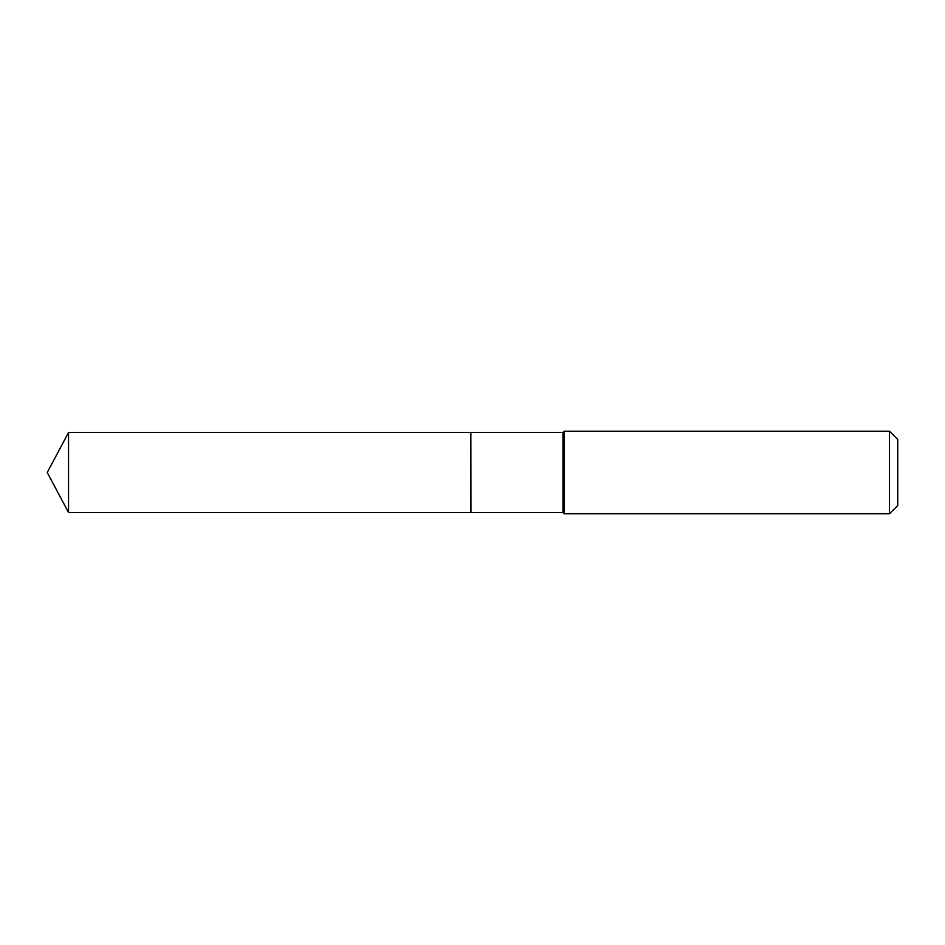 <?xml version="1.0" encoding="UTF-8"?>
<svg xmlns="http://www.w3.org/2000/svg" width="945" height="945" viewBox="0 0 945 945"><rect width="100%" height="100%" fill="white"/><g stroke="black" fill="none" stroke-linecap="round" stroke-linejoin="round"><path stroke-width="1.42" d="M68.548 432.456L68.548 512.544L470.858 512.544L470.858 432.456L68.548 432.456L47.25 472.5L68.548 512.544M470.858 432.55L470.953 512.544L562.972 512.544L564.212 513.785L889.493 513.785L889.493 431.215L564.212 431.215L564.212 513.785M889.493 431.215L897.75 439.472L897.75 505.528L889.493 513.785M470.953 432.456L562.972 432.456L562.972 512.544M562.972 432.456L564.212 431.215"/></g></svg>
